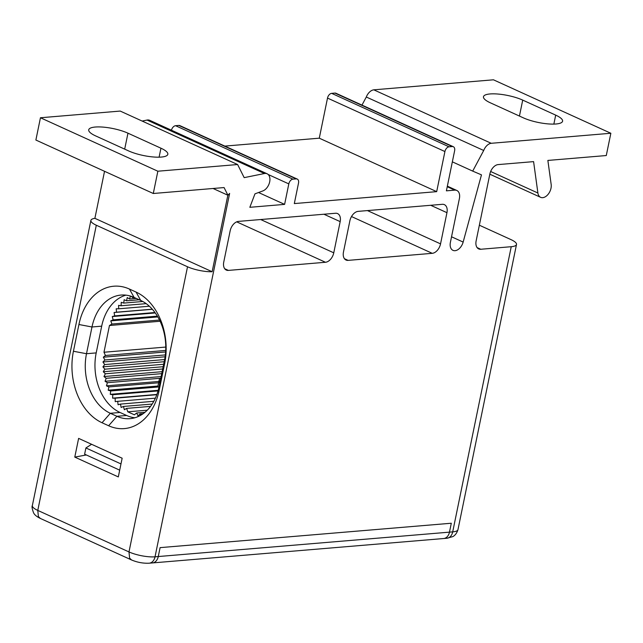 <?xml version="1.0" encoding="UTF-8"?>
<svg xmlns="http://www.w3.org/2000/svg" width="643" height="643" viewBox="0 0 643 643"><rect width="100%" height="100%" fill="white"/><g stroke="black" fill="none" stroke-linecap="round" stroke-linejoin="round"><path stroke-width="0.96" d="M440.543 243.874A9.42 6.02 -65.5 0 1 437.353 250.336A9.42 6.02 -65.5 0 1 432.241 253.326L348.112 260.375A9.42 6.02 -65.5 0 1 346.038 260.037A9.42 6.02 -65.5 0 1 344.077 258.148A9.42 6.02 -65.5 0 1 343.475 252.008L349.872 220.814A9.42 6.02 -65.5 0 1 353.063 214.352A9.42 6.02 -65.5 0 1 358.175 211.362L442.304 204.313A9.42 6.02 -65.5 0 1 444.377 204.651A9.42 6.02 -65.5 0 1 446.346 206.54A9.42 6.02 -65.5 0 1 446.949 212.68L440.543 243.874L367.442 210.582M224.841 146.098L319.282 138.181L327.512 98.082A4.71 3.006 -65.5 0 1 329.103 94.851A4.71 3.006 -65.5 0 1 331.659 93.356L334.899 93.082A4.71 3.006 -65.5 0 1 335.935 93.251L453.339 146.717A4.71 3.006 114.5 0 0 452.302 146.548L449.063 146.821A4.71 3.006 114.5 0 0 446.507 148.316A4.71 3.006 114.5 0 0 444.916 151.547L436.685 191.646L294.317 203.574L298.521 183.078A4.71 3.006 114.5 0 0 298.223 180.008A4.71 3.006 114.5 0 0 297.235 179.067A4.71 3.006 114.5 0 0 296.198 178.891L292.967 179.164A4.71 3.006 114.5 0 0 290.411 180.659A4.71 3.006 114.5 0 0 288.811 183.89L284.608 204.386L249.838 207.303L254.974 193.84L262.842 190.939A9.428 6.02 114.5 0 0 269.562 182.363A9.428 6.02 114.5 0 0 267.118 173.779A9.428 6.02 114.5 0 0 264.45 173.522L244.179 177.645L237.621 164.536L157.857 171.215L153.283 193.495L224.077 187.563L227.919 195.247L229.623 193.414L155.027 556.814A18.84 4.887 -168.4 0 1 142.007 555.825A18.84 4.887 -168.4 0 1 128.986 551.935L37.776 510.405A18.84 4.887 -168.4 0 1 32.327 505.88A18.84 4.887 -168.4 0 1 32.359 505.575C31.692 506.411 32.086 508.806 33.54 512.744C34.425 514.762 36.691 516.659 40.348 518.435L38.387 516.554L37.776 510.405L96.305 225.235L187.523 266.773A18.84 4.887 11.6 0 0 200.544 270.655A18.84 4.887 11.6 0 0 212.142 271.732L94.883 218.331A18.84 4.887 11.6 0 0 90.888 220.404A18.84 4.887 11.6 0 0 90.864 220.71A18.84 4.887 11.6 0 0 96.305 225.235M171.456 130.216A4.71 3.006 -65.5 0 1 173.007 127.201A4.71 3.006 -65.5 0 1 175.563 125.707L178.794 125.433A4.71 3.006 -65.5 0 1 179.831 125.602L297.235 179.067M142.143 121.061L147.046 120.064A9.428 6.02 -65.5 0 1 149.706 120.313L267.118 173.779M237.621 164.536L120.209 111.07L40.453 117.757L35.879 140.037L153.283 193.495M483.705 150.478A9.428 6.02 114.5 0 1 491.204 143.293L610.85 133.262L493.446 79.804L373.8 89.827A9.428 6.02 -65.5 0 0 366.301 97.013L483.705 150.478L472.701 171.11L481.47 174.864L463.153 242.073A9.428 6.02 -65.5 0 1 452.969 250.352A9.428 6.02 -65.5 0 1 450.405 242.315L459.399 198.502A9.42 6.02 114.5 0 0 458.797 192.361A9.42 6.02 114.5 0 0 456.827 190.473A9.42 6.02 114.5 0 0 454.754 190.135L446.395 190.834L454.625 150.735A4.71 3.006 114.5 0 0 454.32 147.657A4.71 3.006 114.5 0 0 453.339 146.717M361.977 105.114L366.301 97.013M610.85 133.262L606.277 155.542L547.868 160.428L551.172 184.501A9.42 6.02 114.5 0 1 548.085 194.363A9.42 6.02 114.5 0 1 540.634 197.329A9.42 6.02 114.5 0 1 537.894 193.013L490.641 171.496M479.356 225.211L510.992 239.614A18.84 4.887 11.6 0 1 516.53 244.179A18.84 4.887 11.6 0 1 516.506 244.485A18.84 4.887 11.6 0 1 511.241 246.703L480.779 249.259A9.428 6.02 -65.5 0 1 478.705 248.921A9.428 6.02 -65.5 0 1 476.101 241.077L489.853 174.052A9.428 6.02 -65.5 0 1 498.156 164.592L533.594 161.626L537.894 193.013M511.241 246.703L452.704 531.874L449.473 532.147L451.298 523.233L160.091 547.635L158.258 556.549A9.42 6.824 85.2 0 1 155.035 561.966A9.42 6.824 85.2 0 1 152.447 562.93L443.662 538.529A9.42 6.824 -94.8 0 0 446.242 537.572A9.42 6.824 -94.8 0 0 449.473 532.147L451.298 523.233L160.091 547.635L158.258 556.549A9.42 6.824 85.2 0 1 155.035 561.966A9.42 6.824 85.2 0 1 152.447 562.93A9.42 6.824 85.2 0 1 152.311 562.938M330.574 259.282A9.42 6.02 -65.5 0 1 325.462 262.272L228.394 270.406A9.42 6.02 -65.5 0 1 226.32 270.068A9.42 6.02 -65.5 0 1 224.359 268.179A9.42 6.02 -65.5 0 1 223.756 262.039L230.154 230.845A9.42 6.02 -65.5 0 1 233.345 224.383A9.42 6.02 -65.5 0 1 238.457 221.393L335.525 213.259A9.42 6.02 -65.5 0 1 337.599 213.597A9.42 6.02 -65.5 0 1 339.568 215.485A9.42 6.02 -65.5 0 1 340.171 221.626L333.765 252.82A9.42 6.02 -65.5 0 1 330.574 259.282M452.342 161.843L472.701 171.11M491.204 143.293L373.8 89.827M555.697 115.129A23.55 6.108 -168.4 0 1 562.585 121.214A23.55 6.108 -168.4 0 1 547.892 123.882A23.55 6.108 -168.4 0 1 523.338 117.838L490.36 102.816A23.55 6.108 -168.4 0 1 483.472 96.723A23.55 6.108 -168.4 0 1 498.164 94.063A23.55 6.108 -168.4 0 1 522.719 100.107L555.697 115.121L553.856 124.099M125.924 295.137A47.1 34.119 -94.8 0 0 101.69 326.162L96.201 352.903A47.1 34.119 -94.8 0 0 120.04 412.476L126.631 415.474A47.1 34.119 -94.8 0 0 134.821 417.781M136.067 292.075A56.52 40.943 85.2 0 1 164.664 363.56L159.175 390.293A56.52 40.943 85.2 0 1 108.627 425.746L102.028 422.74A56.52 40.943 85.2 0 1 73.431 351.255L78.92 324.514A56.52 40.943 85.2 0 1 129.468 289.069L136.067 292.075L140.704 300.442A47.1 34.119 85.2 0 1 164.536 360.016L164.664 363.56M118.312 476.921L74.781 457.101L78.623 438.381L122.154 458.21L118.312 476.921M94.883 218.331L104.536 171.303M213.074 188.487L227.919 195.247M40.453 117.757L157.857 171.215M95.606 135.89A23.55 6.108 -168.4 0 1 88.718 129.806A23.55 6.108 -168.4 0 1 103.41 127.137A23.55 6.108 -168.4 0 1 127.965 133.181L160.943 148.203A23.55 6.108 -168.4 0 1 167.831 154.288A23.55 6.108 -168.4 0 1 153.138 156.956A23.55 6.108 -168.4 0 1 128.584 150.912L95.606 135.89M258.55 192.522L284.608 204.386M319.282 138.181L436.685 191.646M227.855 195.215L212.142 271.732M159.175 390.293L159.054 386.748L164.536 360.016M159.054 386.748A47.1 34.119 85.2 0 1 130.007 418.665A47.1 34.119 85.2 0 1 116.93 416.294L108.627 425.746M102.028 422.74L110.331 413.288L116.93 416.294L126.631 415.474M120.04 412.476L110.331 413.288A47.1 34.119 85.2 0 1 86.5 353.714L73.431 351.255M78.92 324.514L91.989 326.982L86.5 353.714L96.201 352.903M101.69 326.162L91.989 326.982A47.1 34.119 85.2 0 1 121.029 295.065A47.1 34.119 85.2 0 1 134.114 297.436L129.468 289.069M140.704 300.442L134.114 297.436M86.323 454.963L74.781 457.101M159.978 378.301A47.1 12.217 11.6 0 0 159.223 379.828A47.1 12.217 11.6 0 0 159.866 382.786M140.721 415.265L139.997 413.971L138.036 415.973L136.686 412.975L134.403 414.815L127.804 411.817L126.607 408.385L124.356 409.744L123.48 406.448L121.133 407.469L120.506 404.085L118.079 404.76L117.709 401.328L115.226 401.642L115.121 398.194L112.613 398.154L112.774 394.73L110.266 394.328L110.684 390.96L108.209 390.205L157.945 386.041M130.923 296.206L132.707 297.613L132.964 296.945M160.115 321.259L109.463 325.503L111.89 324.04L110.781 320.865L113.136 319.852L112.268 316.557L114.695 315.89L114.076 312.506L116.552 312.193L116.19 308.761L118.698 308.801L118.593 305.353L121.093 305.755L121.254 302.331L123.721 303.086L124.139 299.726L126.558 300.828L127.226 297.556L129.564 298.995L130.425 296.053M109.463 325.503L103.973 352.243L105.436 355.483L165.717 350.435M108.209 390.205L108.884 386.941L106.465 385.84L107.381 382.706L105.05 381.275L106.199 378.301L103.973 376.549L105.356 373.784L103.266 371.726L104.857 369.186L102.912 366.856L104.696 364.573L102.936 361.993L104.897 359.992L103.33 357.186L105.436 355.483M106.199 378.301L161.739 373.647M103.973 376.549L162.149 371.678M139.997 413.971L143.14 413.706M136.686 412.975L144.98 412.284M127.804 411.817L147.271 410.186M126.607 408.385L150.55 406.384M123.48 406.448L152.182 404.045M120.506 404.085L153.822 401.296M117.709 401.328L155.381 398.17M115.121 398.194L156.804 394.706M112.613 398.154L156.9 394.44M112.774 394.73L158.025 390.936M110.266 394.328L158.202 390.309M110.684 390.96L159.022 386.917M108.884 386.941L159.802 382.673M106.465 385.84L159.279 381.412M107.381 382.706L160.798 378.229M105.05 381.275L161.144 376.573M132.707 297.613L134.218 297.484M129.564 298.995L136.292 298.432M126.558 300.828L139.218 299.767M123.721 303.086L142.794 301.487M121.093 305.755L146.194 303.649M118.698 308.801L149.361 306.229M116.552 312.193L152.295 309.195M114.076 312.506L152.383 309.299M114.695 315.89L154.979 312.514M112.268 316.557L155.293 312.948M113.136 319.852L157.398 316.139M110.781 320.865L157.857 316.927M159.536 320.045L111.89 324.04M165.781 347.059L103.973 352.243M103.33 357.186L165.629 351.962M104.897 359.992L165.355 354.92M102.936 361.993L165.106 356.785M104.696 364.573L164.632 359.55M102.912 366.856L164.19 361.728M104.857 369.186L163.668 364.26M103.266 371.726L163.161 366.711M105.356 373.784L162.703 368.978M91.603 444.297L85.905 447.954L84.627 454.191L119.702 470.162M120.98 463.925L85.905 447.954M449.063 146.821L331.659 93.356M327.512 98.082L444.916 151.547M449.473 532.147L155.027 556.814A9.42 6.824 -94.8 0 1 151.796 562.239A9.42 6.824 -94.8 0 1 149.216 563.196L152.447 562.93M334.899 93.082L452.302 146.548M447.239 186.711L454.754 190.135M463.153 242.073L451.539 236.785M480.779 249.259L477.09 247.579M449.481 537.299A9.42 6.824 85.2 0 1 446.893 538.255L452.712 536.648C452.367 536.768 456.128 535.619 457.969 529.655A18.84 4.887 -168.4 0 1 452.704 531.874A9.42 6.824 85.2 0 1 449.481 537.299M149.216 563.196C143.22 563.477 137.337 562.4 131.558 559.973L40.348 518.435M131.55 559.965L129.597 558.084L128.986 551.935L187.523 266.773M147.046 120.064L264.45 173.522M268.187 174.502L288.811 183.89M292.967 179.164L175.563 125.707M178.794 125.433L296.198 178.891M124.686 149.136L127.965 133.181M160.943 148.203L159.102 157.173M519.44 116.061L522.719 100.107M236.688 221.851L325.462 262.272M333.765 252.82L260.664 219.528M323.927 214.232L340.171 221.626M228.394 270.406L224.704 268.726M351.496 216.554L432.241 253.326M348.112 260.375L344.423 258.695M430.697 205.286L446.949 212.68M447.351 186.157L456.827 190.473M489.821 174.197L540.634 197.329M443.799 538.521L446.893 538.255M90.888 220.404L32.359 505.575M516.506 244.485L457.969 529.655M159.223 379.828L157.744 387.022"/></g></svg>
